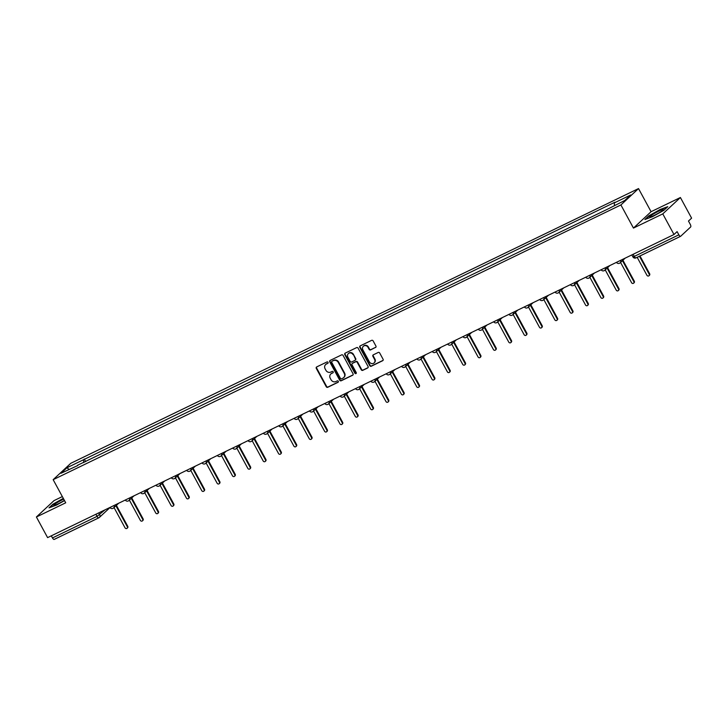 <?xml version="1.0" encoding="UTF-8"?>
<svg xmlns="http://www.w3.org/2000/svg" width="728" height="728" viewBox="0 0 728 728"><rect width="100%" height="100%" fill="white"/><g stroke="black" fill="none" stroke-linecap="round" stroke-linejoin="round"><path stroke-width="1.09" d="M328.037 362.344A0.819 0.746 -132.9 0 0 326.972 361.962L316.707 366.921A1.165 1.065 -132.9 0 0 316.298 368.414L326.244 386.732A1.165 1.065 -132.9 0 0 327.764 387.278L338.019 382.318A0.819 0.746 -132.9 0 0 338.311 381.281A0.819 0.746 -132.9 0 0 337.246 380.89L335.926 381.536A3.731 3.413 -132.9 0 1 331.067 379.77L330.23 378.241A3.731 3.413 -132.9 0 1 331.559 373.491L332.887 372.854A0.819 0.746 -132.9 0 0 333.169 371.808A0.819 0.746 -132.9 0 0 332.114 371.426L330.785 372.072A3.731 3.413 -132.9 0 1 325.926 370.306L325.098 368.778A3.731 3.413 -132.9 0 1 326.417 364.027L327.746 363.381A0.819 0.746 -132.9 0 0 328.037 362.344M375.512 347.529A1.165 1.065 -132.9 0 0 375.921 346.046L373.136 340.904A1.165 1.065 -132.9 0 0 371.617 340.358L360.214 345.873A1.165 1.065 -132.9 0 0 359.805 347.356L369.751 365.674A1.165 1.065 -132.9 0 0 371.271 366.23L382.664 360.715A1.165 1.065 -132.9 0 0 383.083 359.232L379.707 353.016A1.165 1.065 -132.9 0 0 378.196 352.47L373.318 354.827A1.165 1.065 -132.9 0 0 372.9 356.311L374.574 359.395A3.121 2.848 -132.9 0 1 374.11 362.926A3.121 2.848 -132.9 0 1 369.405 361.889L362.853 349.831A3.121 2.848 -132.9 0 1 363.317 346.3A3.121 2.848 -132.9 0 1 368.022 347.329L369.114 349.34A1.165 1.065 -132.9 0 0 370.634 349.895L375.866 347.201A1.165 1.065 -132.9 0 0 375.912 347.183M620.902 204.95L633.46 228.073L662.78 213.886L673.991 234.516L47.602 537.628L36.4 516.989L65.72 502.802L53.162 479.679L620.902 204.95L638.52 188.579L70.78 463.308L53.162 479.679M343.097 355.437A1.165 1.065 -132.9 0 0 341.578 354.891L330.184 360.406A1.165 1.065 -132.9 0 0 329.766 361.889L339.712 380.216A1.165 1.065 -132.9 0 0 341.232 380.762L352.634 375.248A1.165 1.065 -132.9 0 0 353.044 373.764L343.097 355.437M345.199 353.135L356.593 347.62A1.165 1.065 -132.9 0 1 358.112 348.175L368.068 366.493A1.165 1.065 -132.9 0 1 367.649 367.977L362.772 370.343A1.165 1.065 -132.9 0 1 361.252 369.788L357.221 362.362A1.165 1.065 -132.9 0 0 355.701 361.807L352.47 363.372A1.165 1.065 -132.9 0 0 352.052 364.865L356.256 372.599A0.819 0.746 -132.9 0 1 354.9 373.246L344.79 354.627A1.165 1.065 -132.9 0 1 345.199 353.135M662.78 213.886L680.398 197.516L691.6 218.145L688.479 221.048L690.226 224.26A2.375 0.928 64.2 0 1 690.654 226.99L680.68 236.254A2.375 0.928 64.2 0 1 680.589 236.318L636.017 257.885A2.375 0.928 -115.8 0 1 634.279 256.402L678.851 234.835A2.375 0.928 64.2 0 0 680.589 236.318M62.344 496.587L54.009 500.618L36.4 516.989M680.398 197.516L651.078 211.702L638.52 188.579M673.991 234.516L677.104 231.622L678.851 234.835M98.671 517.89L54.3 539.357A2.375 0.928 -115.8 0 1 54.209 539.421A2.375 0.928 -115.8 0 1 52.471 537.947L97.042 516.37L104.996 509.855M51.315 535.826L52.471 537.947M77.805 465.52L60.979 473.291L66.903 467.785L83.429 459.787L83.866 462.589M614.55 205.414L614.177 202.966L614.996 202.193L83.429 459.787M614.177 202.966L630.703 194.968L624.788 200.464L607.425 209.236L77.514 465.292M63.318 498.371L52.926 504.195L49.004 507.844L56.529 505.068L64.528 500.591M633.46 228.073L651.078 211.702M667.794 206.661L660.26 209.427L648.803 215.852L644.881 219.501L652.415 216.726L663.872 210.31L667.794 206.661M85.713 461.689L84.257 459.022M66.903 467.785L69.051 469.387M327.746 363.381L326.772 363.7A3.731 3.413 -132.9 0 0 325.826 364.4M330.967 373.864A3.731 3.413 -132.9 0 1 331.904 373.164L332.887 372.854M316.662 366.948A1.165 1.065 -132.9 0 0 316.644 368.086L326.599 386.404A1.165 1.065 -132.9 0 0 328.119 386.95L338.338 382.009M330.139 360.433A1.165 1.065 -132.9 0 0 330.121 361.561L340.067 379.889A1.165 1.065 -132.9 0 0 341.587 380.435L352.98 374.92A1.165 1.065 -132.9 0 0 353.025 374.902M332.023 361.316A0.819 0.746 -132.9 0 0 331.731 362.353L340.458 378.442A0.819 0.746 -132.9 0 0 341.523 378.824L342.924 378.141A3.731 3.413 -132.9 0 0 344.244 373.391L338.274 362.398A3.731 3.413 -132.9 0 0 333.415 360.642L332.368 360.988A0.819 0.746 -132.9 0 0 332.077 361.261M343.862 377.45A3.731 3.413 -132.9 0 0 344.599 373.064L344.244 373.391M332.368 360.988L333.77 360.315A3.731 3.413 -132.9 0 1 338.629 362.071L344.599 373.064M352.425 363.399A1.165 1.065 -132.9 0 1 352.816 363.045L356.056 361.479A1.165 1.065 -132.9 0 1 357.575 362.034L361.607 369.46A1.165 1.065 -132.9 0 0 363.126 370.015L368.004 367.649A1.165 1.065 -132.9 0 0 368.05 367.631M345.154 353.162A1.165 1.065 -132.9 0 0 345.136 354.299L355.255 372.927A0.819 0.746 -132.9 0 0 356.283 373.327M353.034 354.645A3.121 2.848 -132.9 0 0 348.33 353.617A3.121 2.848 -132.9 0 0 347.866 357.148L350.177 361.397A1.165 1.065 -132.9 0 0 351.697 361.952L354.927 360.387A1.165 1.065 -132.9 0 0 355.337 358.895L353.389 354.318A3.121 2.848 -132.9 0 0 348.512 353.462M355.328 360.032A1.165 1.065 -132.9 0 0 355.692 358.567L355.337 358.895M353.389 354.318L355.692 358.567M363.5 346.146A3.121 2.848 -132.9 0 1 368.377 347.001L369.469 349.012A1.165 1.065 -132.9 0 0 370.989 349.567L375.866 347.201M374.283 362.753A3.121 2.848 -132.9 0 0 374.929 359.068L374.574 359.395M373.273 354.855A1.165 1.065 -132.9 0 0 373.255 355.983L374.929 359.068M360.178 345.891A1.165 1.065 -132.9 0 0 360.16 347.029L370.106 365.347A1.165 1.065 -132.9 0 0 371.626 365.902L383.019 360.387A1.165 1.065 -132.9 0 0 383.065 360.36M114.023 507.543L125.034 527.827A1.365 1.247 -132.9 0 0 127.1 528.282A1.365 1.247 -132.9 0 0 127.3 526.726L115.925 505.778M116.38 505.35L127.755 526.308A1.365 1.247 47.1 0 1 127.555 527.855L127.1 528.282M129.375 500.118L140.386 520.402A1.365 1.247 -132.9 0 0 142.451 520.848A1.365 1.247 -132.9 0 0 142.652 519.301L131.277 498.352M131.732 497.925L143.107 518.873A1.365 1.247 47.1 0 1 142.906 520.429L142.451 520.848M144.726 492.692L155.737 512.967A1.365 1.247 -132.9 0 0 157.794 513.422A1.365 1.247 -132.9 0 0 158.003 511.875L146.628 490.927M147.083 490.499L158.458 511.447A1.365 1.247 47.1 0 1 158.258 512.994L157.794 513.422M63.709 499.099A7.717 0.846 -28.5 0 0 56.538 503.012A7.717 0.846 -28.5 0 0 53.89 505.378A7.717 0.846 -28.5 0 0 53.99 505.387A7.717 0.846 -28.5 0 0 64.401 500.373M49.786 507.553L53.271 504.313L63.445 498.616M62.08 501.756A5.287 0.582 -28.5 0 0 59.851 502.966M649.767 217.026A7.717 0.846 -28.5 0 0 649.867 217.044A7.717 0.846 -28.5 0 0 656.856 214.032A7.717 0.846 -28.5 0 0 663.181 209.81A7.717 0.846 -28.5 0 0 663.135 209.537A7.717 0.846 -28.5 0 0 655.236 212.986A7.717 0.846 -28.5 0 0 649.767 217.026M645.672 219.21L649.149 215.97L660.25 209.746L667.23 207.18M657.966 213.413A5.287 0.582 -28.5 0 0 655.737 214.624M160.078 485.267L171.089 505.541A1.365 1.247 -132.9 0 0 173.146 505.996A1.365 1.247 -132.9 0 0 173.346 504.449L161.971 483.501M162.435 483.074L173.81 504.022A1.365 1.247 47.1 0 1 173.601 505.569L173.146 505.996M175.421 477.832L186.432 498.116A1.365 1.247 -132.9 0 0 188.497 498.571A1.365 1.247 -132.9 0 0 188.698 497.024L177.323 476.067M177.778 475.648L189.153 496.596A1.365 1.247 47.1 0 1 188.952 498.143L188.497 498.571M190.772 470.406L201.783 490.69A1.365 1.247 -132.9 0 0 203.849 491.136A1.365 1.247 -132.9 0 0 204.049 489.589L192.674 468.641M193.129 468.213L204.504 489.17A1.365 1.247 47.1 0 1 204.304 490.718L203.849 491.136M206.124 462.981L217.135 483.255A1.365 1.247 -132.9 0 0 219.192 483.71A1.365 1.247 -132.9 0 0 219.401 482.164L208.026 461.215M208.481 460.788L219.856 481.736A1.365 1.247 47.1 0 1 219.656 483.283L219.192 483.71M221.476 455.555L232.487 475.83A1.365 1.247 -132.9 0 0 234.543 476.285A1.365 1.247 -132.9 0 0 234.744 474.738L223.369 453.79M223.833 453.362L235.208 474.31A1.365 1.247 47.1 0 1 235.008 475.857L234.543 476.285M236.818 448.12L247.829 468.404A1.365 1.247 -132.9 0 0 249.895 468.859A1.365 1.247 -132.9 0 0 250.095 467.312L238.72 446.355M239.175 445.936L250.55 466.885A1.365 1.247 47.1 0 1 250.35 468.432L249.895 468.859M252.17 440.695L263.181 460.979A1.365 1.247 -132.9 0 0 265.247 461.425A1.365 1.247 -132.9 0 0 265.447 459.878L254.072 438.929M254.527 438.502L265.902 459.459A1.365 1.247 47.1 0 1 265.702 461.006L265.247 461.425M267.522 433.269L278.533 453.553A1.365 1.247 -132.9 0 0 280.599 453.999A1.365 1.247 -132.9 0 0 280.799 452.452L269.424 431.504M269.879 431.076L281.254 452.024A1.365 1.247 47.1 0 1 281.054 453.571L280.599 453.999M282.874 425.844L293.885 446.118A1.365 1.247 -132.9 0 0 295.941 446.573A1.365 1.247 -132.9 0 0 296.141 445.026L284.766 424.078M285.23 423.651L296.605 444.599A1.365 1.247 47.1 0 1 296.405 446.146L295.941 446.573M298.225 418.418L309.236 438.693A1.365 1.247 -132.9 0 0 311.293 439.148A1.365 1.247 -132.9 0 0 311.493 437.601L300.118 416.653M300.582 416.225L311.957 437.173A1.365 1.247 47.1 0 1 311.748 438.72L311.293 439.148M313.568 410.983L324.579 431.267A1.365 1.247 -132.9 0 0 326.644 431.722A1.365 1.247 -132.9 0 0 326.845 430.175L315.47 409.218M315.925 408.799L327.3 429.748A1.365 1.247 47.1 0 1 327.099 431.295L326.644 431.722M328.92 403.558L339.93 423.842A1.365 1.247 -132.9 0 0 341.996 424.288A1.365 1.247 -132.9 0 0 342.196 422.74L330.821 401.792M331.276 401.365L342.651 422.322A1.365 1.247 47.1 0 1 342.451 423.869L341.996 424.288M344.271 396.132L355.282 416.407A1.365 1.247 -132.9 0 0 357.339 416.862A1.365 1.247 -132.9 0 0 357.548 415.315L346.173 394.367M346.628 393.939L358.003 414.887A1.365 1.247 47.1 0 1 357.803 416.434L357.339 416.862M359.623 388.707L370.634 408.981A1.365 1.247 -132.9 0 0 372.691 409.436A1.365 1.247 -132.9 0 0 372.891 407.889L361.516 386.941M361.98 386.513L373.355 407.462A1.365 1.247 47.1 0 1 373.146 409.009L372.691 409.436M374.966 381.272L385.976 401.556A1.365 1.247 -132.9 0 0 388.042 402.011A1.365 1.247 -132.9 0 0 388.242 400.464L376.867 379.506M377.322 379.088L388.697 400.036A1.365 1.247 47.1 0 1 388.497 401.583L388.042 402.011M390.317 373.846L401.328 394.13A1.365 1.247 -132.9 0 0 403.394 394.576A1.365 1.247 -132.9 0 0 403.594 393.029L392.219 372.081M392.674 371.653L404.049 392.61A1.365 1.247 47.1 0 1 403.849 394.157L403.394 394.576M405.669 366.421L416.68 386.704A1.365 1.247 -132.9 0 0 418.736 387.15A1.365 1.247 -132.9 0 0 418.946 385.603L407.571 364.655M408.026 364.228L419.401 385.176A1.365 1.247 47.1 0 1 419.201 386.723L418.736 387.15M421.021 358.995L432.032 379.27A1.365 1.247 -132.9 0 0 434.088 379.725A1.365 1.247 -132.9 0 0 434.288 378.178L422.913 357.23M423.377 356.802L434.752 377.75A1.365 1.247 47.1 0 1 434.552 379.297L434.088 379.725M436.372 351.569L447.383 371.844A1.365 1.247 -132.9 0 0 449.44 372.299A1.365 1.247 -132.9 0 0 449.64 370.752L438.265 349.804M438.729 349.376L450.104 370.325A1.365 1.247 47.1 0 1 449.895 371.871L449.44 372.299M451.715 344.135L462.726 364.419A1.365 1.247 -132.9 0 0 464.792 364.874A1.365 1.247 -132.9 0 0 464.992 363.317L453.617 342.369M454.072 341.942L465.447 362.899A1.365 1.247 47.1 0 1 465.247 364.446L464.792 364.874M467.067 336.709L478.078 356.993A1.365 1.247 -132.9 0 0 480.143 357.439A1.365 1.247 -132.9 0 0 480.344 355.892L468.969 334.944M469.424 334.516L480.799 355.464A1.365 1.247 47.1 0 1 480.598 357.02L480.143 357.439M482.418 329.284L493.429 349.558A1.365 1.247 -132.9 0 0 495.486 350.013A1.365 1.247 -132.9 0 0 495.695 348.466L484.32 327.518M484.775 327.09L496.15 348.039A1.365 1.247 47.1 0 1 495.95 349.586L495.486 350.013M497.77 321.858L508.781 342.133A1.365 1.247 -132.9 0 0 510.838 342.588A1.365 1.247 -132.9 0 0 511.038 341.041L499.663 320.093M500.127 319.665L511.502 340.613A1.365 1.247 47.1 0 1 511.293 342.16L510.838 342.588M513.113 314.423L524.124 334.707A1.365 1.247 -132.9 0 0 526.189 335.162A1.365 1.247 -132.9 0 0 526.39 333.615L515.015 312.658M515.47 312.239L526.845 333.187A1.365 1.247 47.1 0 1 526.644 334.734L526.189 335.162M528.464 306.998L539.475 327.281A1.365 1.247 -132.9 0 0 541.541 327.727A1.365 1.247 -132.9 0 0 541.741 326.18L530.366 305.232M530.821 304.805L542.196 325.762A1.365 1.247 47.1 0 1 541.996 327.309L541.541 327.727M543.816 299.572L554.827 319.847A1.365 1.247 -132.9 0 0 556.884 320.302A1.365 1.247 -132.9 0 0 557.093 318.755L545.718 297.807M546.173 297.379L557.548 318.327A1.365 1.247 47.1 0 1 557.348 319.874L556.884 320.302M559.168 292.146L570.179 312.421A1.365 1.247 -132.9 0 0 572.235 312.876A1.365 1.247 -132.9 0 0 572.435 311.329L561.06 290.381M561.525 289.953L572.9 310.901A1.365 1.247 47.1 0 1 572.699 312.449L572.235 312.876M574.519 284.712L585.53 304.996A1.365 1.247 -132.9 0 0 587.587 305.451A1.365 1.247 -132.9 0 0 587.787 303.904L576.412 282.946M576.876 282.528L588.251 303.476A1.365 1.247 47.1 0 1 588.042 305.023L587.587 305.451M589.862 277.286L600.873 297.57A1.365 1.247 -132.9 0 0 602.939 298.016A1.365 1.247 -132.9 0 0 603.139 296.469L591.764 275.521M592.219 275.093L603.594 296.05A1.365 1.247 47.1 0 1 603.394 297.597L602.939 298.016M605.214 269.861L616.225 290.144A1.365 1.247 -132.9 0 0 618.29 290.59A1.365 1.247 -132.9 0 0 618.491 289.043L607.116 268.095M607.571 267.667L618.946 288.616A1.365 1.247 47.1 0 1 618.745 290.163L618.29 290.59M620.565 262.435L631.576 282.71A1.365 1.247 -132.9 0 0 633.633 283.165A1.365 1.247 -132.9 0 0 633.842 281.618L622.467 260.669M622.922 260.242L634.297 281.19A1.365 1.247 47.1 0 1 634.097 282.737L633.633 283.165M637.173 257.33L646.928 275.284A1.365 1.247 -132.9 0 0 648.985 275.739A1.365 1.247 -132.9 0 0 649.185 274.192L639.439 256.229M639.985 255.965L649.649 273.764A1.365 1.247 47.1 0 1 649.44 275.311L648.985 275.739M680.48 236.354L636.108 257.821A2.375 0.928 -115.8 0 1 636.017 257.885A2.375 2.375 0 0 1 632.896 256.884L634.279 256.402L633.133 254.29M98.699 512.903L99.709 514.769A2.375 2.175 -132.9 0 1 98.872 517.79A2.375 0.928 -115.8 0 1 98.781 517.854A2.375 0.928 -115.8 0 1 97.042 516.37L95.896 514.259M110.301 507.289L112.449 506.251M114.041 505.478A2.375 2.175 47.1 0 1 113.095 508.29M125.653 499.854L127.8 498.817M141.005 492.428L143.152 491.391M156.356 485.003L158.495 483.965M171.699 477.577L173.846 476.54M187.051 470.142L189.198 469.105M202.402 462.717L204.55 461.679M217.754 455.291L219.901 454.254M233.106 447.866L235.244 446.828M248.448 440.44L250.596 439.403M263.8 433.005L265.947 431.968M279.152 425.58L281.299 424.542M294.503 418.154L296.642 417.117M309.846 410.729L311.994 409.691M325.198 403.294L327.345 402.256M340.549 395.868L342.697 394.831M355.901 388.443L358.049 387.405M371.253 381.017L373.391 379.98M386.595 373.591L388.743 372.545M401.947 366.157L404.095 365.119M417.299 358.731L419.446 357.694M432.65 351.305L434.789 350.268M447.993 343.88L450.141 342.843M463.345 336.445L465.492 335.408M478.696 329.02L480.844 327.982M494.048 321.594L496.196 320.557M509.4 314.168L511.538 313.131M524.742 306.743L526.89 305.696M540.094 299.308L542.242 298.271M555.446 291.882L557.593 290.845M570.798 284.457L572.936 283.42M586.14 277.031L588.288 275.994M601.492 269.597L603.639 268.559M616.844 262.171L618.991 261.134M129.393 498.052A2.375 2.175 47.1 0 1 128.447 500.864M144.736 490.627A2.375 2.175 47.1 0 1 143.789 493.438M160.087 483.192A2.375 2.175 47.1 0 1 159.141 486.004M175.439 475.766A2.375 2.175 47.1 0 1 174.493 478.578M190.791 468.341A2.375 2.175 47.1 0 1 189.844 471.153M206.133 460.915A2.375 2.175 47.1 0 1 205.196 463.727M221.485 453.48A2.375 2.175 47.1 0 1 220.538 456.301M236.837 446.055A2.375 2.175 47.1 0 1 235.89 448.867M252.188 438.629A2.375 2.175 47.1 0 1 251.242 441.441M267.54 431.204A2.375 2.175 47.1 0 1 266.594 434.015M282.883 423.778A2.375 2.175 47.1 0 1 281.936 426.59M298.234 416.343A2.375 2.175 47.1 0 1 297.288 419.155M313.586 408.918A2.375 2.175 47.1 0 1 312.64 411.73M328.938 401.492A2.375 2.175 47.1 0 1 327.991 404.304M344.28 394.066A2.375 2.175 47.1 0 1 343.343 396.878M359.632 386.632A2.375 2.175 47.1 0 1 358.686 389.453M374.984 379.206A2.375 2.175 47.1 0 1 374.037 382.018M390.335 371.781A2.375 2.175 47.1 0 1 389.389 374.592M405.678 364.355A2.375 2.175 47.1 0 1 404.741 367.167M421.03 356.929A2.375 2.175 47.1 0 1 420.083 359.741M436.381 349.495A2.375 2.175 47.1 0 1 435.435 352.306M451.733 342.069A2.375 2.175 47.1 0 1 450.787 344.881M467.085 334.643A2.375 2.175 47.1 0 1 466.138 337.455M482.427 327.218A2.375 2.175 47.1 0 1 481.49 330.03M497.779 319.783A2.375 2.175 47.1 0 1 496.833 322.595M513.131 312.358A2.375 2.175 47.1 0 1 512.184 315.169M528.483 304.932A2.375 2.175 47.1 0 1 527.536 307.744M543.825 297.506A2.375 2.175 47.1 0 1 542.888 300.318M559.177 290.072A2.375 2.175 47.1 0 1 558.23 292.893M574.529 282.646A2.375 2.175 47.1 0 1 573.582 285.458M589.88 275.22A2.375 2.175 47.1 0 1 588.934 278.032M605.232 267.795A2.375 2.175 47.1 0 1 604.285 270.607M620.575 260.369A2.375 2.175 47.1 0 1 619.628 263.181M109.837 507.507A2.375 2.375 0 0 1 109.327 508.19A2.375 2.175 -132.9 0 0 109.801 507.534M127.755 526.308L127.3 526.726M143.107 518.873L142.652 519.301M158.458 511.447L158.003 511.875M173.81 504.022L173.346 504.449M189.153 496.596L188.698 497.024M204.504 489.17L204.049 489.589M219.856 481.736L219.401 482.164M235.208 474.31L234.744 474.738M250.55 466.885L250.095 467.312M265.902 459.459L265.447 459.878M281.254 452.024L280.799 452.452M296.605 444.599L296.141 445.026M311.957 437.173L311.493 437.601M327.3 429.748L326.845 430.175M342.651 422.322L342.196 422.74M358.003 414.887L357.548 415.315M373.355 407.462L372.891 407.889M388.697 400.036L388.242 400.464M404.049 392.61L403.594 393.029M419.401 385.176L418.946 385.603M434.752 377.75L434.288 378.178M450.104 370.325L449.64 370.752M465.447 362.899L464.992 363.317M480.799 355.464L480.344 355.892M496.15 348.039L495.695 348.466M511.502 340.613L511.038 341.041M526.845 333.187L526.39 333.615M542.196 325.762L541.741 326.18M557.548 318.327L557.093 318.755M572.9 310.901L572.435 311.329M588.251 303.476L587.787 303.904M603.594 296.05L603.139 296.469M618.946 288.616L618.491 289.043M634.297 281.19L633.842 281.618M649.649 273.764L649.185 274.192M109.946 507.462A2.375 2.375 0 0 0 113.586 507.953L118.646 503.248M125.298 500.036A2.375 2.375 0 0 0 128.938 500.527L133.998 495.823M140.641 492.601A2.375 2.375 0 0 0 144.281 493.102L149.349 488.388M155.992 485.176A2.375 2.375 0 0 0 159.632 485.676L164.701 480.962M171.344 477.75A2.375 2.375 0 0 0 174.984 478.241L180.053 473.537M186.696 470.324A2.375 2.375 0 0 0 190.336 470.816L195.395 466.111M202.038 462.89A2.375 2.375 0 0 0 205.678 463.39L210.747 458.686M217.39 455.464A2.375 2.375 0 0 0 221.03 455.965L226.099 451.251M232.742 448.039A2.375 2.375 0 0 0 236.382 448.539L241.45 443.825M248.093 440.613A2.375 2.375 0 0 0 251.733 441.104L256.793 436.4M263.445 433.178A2.375 2.375 0 0 0 267.085 433.679L272.145 428.974M278.788 425.753A2.375 2.375 0 0 0 282.428 426.253L287.496 421.539M294.139 418.327A2.375 2.375 0 0 0 297.779 418.827L302.848 414.114M309.491 410.901A2.375 2.375 0 0 0 313.131 411.393L318.2 406.688M324.843 403.476A2.375 2.375 0 0 0 328.483 403.967L333.542 399.262M340.185 396.041A2.375 2.375 0 0 0 343.825 396.542L348.894 391.828M355.537 388.615A2.375 2.375 0 0 0 359.177 389.116L364.246 384.402M370.889 381.19A2.375 2.375 0 0 0 374.529 381.681L379.597 376.977M386.24 373.764A2.375 2.375 0 0 0 389.88 374.256L394.94 369.551M401.592 366.33A2.375 2.375 0 0 0 405.232 366.83L410.292 362.125M416.935 358.904A2.375 2.375 0 0 0 420.575 359.404L425.643 354.691M432.286 351.478A2.375 2.375 0 0 0 435.926 351.979L440.995 347.265M447.638 344.053A2.375 2.375 0 0 0 451.278 344.544L456.338 339.839M462.99 336.627A2.375 2.375 0 0 0 466.63 337.119L471.689 332.414M478.332 329.192A2.375 2.375 0 0 0 481.972 329.693L487.041 324.979M493.684 321.767A2.375 2.375 0 0 0 497.324 322.267L502.393 317.554M509.036 314.341A2.375 2.375 0 0 0 512.676 314.833L517.745 310.128M524.388 306.916A2.375 2.375 0 0 0 528.028 307.407L533.087 302.702M539.739 299.481A2.375 2.375 0 0 0 543.37 299.981L548.439 295.277M555.082 292.055A2.375 2.375 0 0 0 558.722 292.556L563.79 287.842M570.434 284.63A2.375 2.375 0 0 0 574.074 285.13L579.142 280.416M585.785 277.204A2.375 2.375 0 0 0 589.425 277.696L594.485 272.991M601.137 269.779A2.375 2.375 0 0 0 604.777 270.27L609.837 265.565M616.48 262.344A2.375 2.375 0 0 0 620.12 262.844L625.188 258.131M631.831 254.918L632.896 256.884M109.327 508.19L99.363 517.453A2.375 2.375 0 0 1 98.781 517.854L54.209 539.421"/></g></svg>
